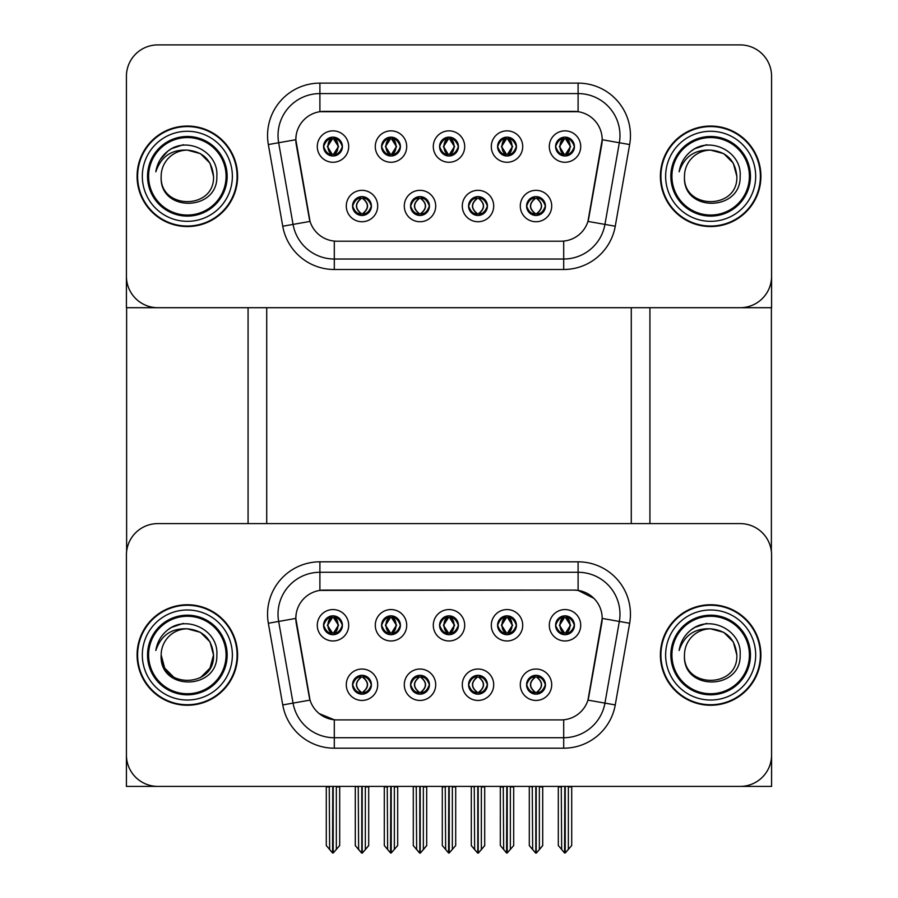 <?xml version="1.0" encoding="UTF-8"?>
<svg xmlns="http://www.w3.org/2000/svg" width="898" height="898" viewBox="0 0 898 898"><rect width="100%" height="100%" fill="white"/><g stroke="black" fill="none" stroke-linecap="round" stroke-linejoin="round"><path stroke-width="1.35" d="M439.582 625.266A9.418 9.418 0 0 0 449 634.695A9.418 9.418 0 0 0 458.418 625.266A9.418 9.418 0 0 0 449 615.848A9.418 9.418 0 0 0 439.582 625.266L439.661 625.266C441.614 630.531 444.061 633.068 447.002 632.877L446.362 634.314M433.296 625.266A15.704 15.704 0 0 0 449 640.97A15.704 15.704 0 0 0 464.704 625.266A15.704 15.704 0 0 0 449 609.562A15.704 15.704 0 0 0 433.296 625.266M468.576 684.736A9.418 9.418 0 0 0 478.005 694.165A9.418 9.418 0 0 0 487.423 684.736A9.418 9.418 0 0 0 478.005 675.318A9.418 9.418 0 0 0 468.576 684.736L468.666 684.736C470.451 689.81 472.898 692.347 476.007 692.347L477.13 692.347C470.889 687.273 470.889 682.199 477.13 677.126L476.007 677.126C472.954 677.058 470.507 679.595 468.666 684.736M462.302 684.736A15.704 15.704 0 0 0 478.005 700.44A15.704 15.704 0 0 0 493.709 684.736A15.704 15.704 0 0 0 478.005 669.032A15.704 15.704 0 0 0 462.302 684.736M497.582 625.266A9.418 9.418 0 0 0 507.011 634.695A9.418 9.418 0 0 0 516.429 625.266A9.418 9.418 0 0 0 507.011 615.848A9.418 9.418 0 0 0 497.582 625.266L497.672 625.266C499.625 630.531 502.072 633.068 505.013 632.877L504.373 634.314M491.296 625.266A15.704 15.704 0 0 0 507.011 640.97A15.704 15.704 0 0 0 522.715 625.266A15.704 15.704 0 0 0 507.011 609.562A15.704 15.704 0 0 0 491.296 625.266M555.593 625.266A9.418 9.418 0 0 0 565.01 634.695A9.418 9.418 0 0 0 574.439 625.266A9.418 9.418 0 0 0 565.01 615.848A9.418 9.418 0 0 0 555.593 625.266L555.671 625.266C557.624 630.531 560.071 633.068 563.012 632.877L562.373 634.314M549.307 625.266A15.704 15.704 0 0 0 565.01 640.97A15.704 15.704 0 0 0 580.714 625.266A15.704 15.704 0 0 0 565.01 609.562A15.704 15.704 0 0 0 549.307 625.266M381.571 625.266A9.418 9.418 0 0 0 390.989 634.695A9.418 9.418 0 0 0 400.418 625.266A9.418 9.418 0 0 0 390.989 615.848A9.418 9.418 0 0 0 381.571 625.266L381.661 625.266C383.614 630.531 386.061 633.068 389.002 632.877L388.363 634.314M375.285 625.266A15.704 15.704 0 0 0 390.989 640.97A15.704 15.704 0 0 0 406.704 625.266A15.704 15.704 0 0 0 390.989 609.562A15.704 15.704 0 0 0 375.285 625.266M323.561 625.266A9.418 9.418 0 0 0 332.99 634.695A9.418 9.418 0 0 0 342.407 625.266A9.418 9.418 0 0 0 332.99 615.848A9.418 9.418 0 0 0 323.561 625.266L323.65 625.266C325.604 630.531 328.051 633.068 330.992 632.877L330.352 634.314M317.286 625.266A15.704 15.704 0 0 0 332.99 640.97A15.704 15.704 0 0 0 348.693 625.266A15.704 15.704 0 0 0 332.99 609.562A15.704 15.704 0 0 0 317.286 625.266M352.566 684.736A9.418 9.418 0 0 0 361.995 694.165A9.418 9.418 0 0 0 371.413 684.736A9.418 9.418 0 0 0 361.995 675.318A9.418 9.418 0 0 0 352.566 684.736L352.656 684.736C354.441 689.81 356.888 692.347 359.997 692.347L361.119 692.347C354.878 687.273 354.878 682.199 361.119 677.126L359.997 677.126C356.944 677.058 354.497 679.595 352.656 684.736M346.291 684.736A15.704 15.704 0 0 0 361.995 700.44A15.704 15.704 0 0 0 377.699 684.736A15.704 15.704 0 0 0 361.995 669.032A15.704 15.704 0 0 0 346.291 684.736M410.577 684.736A9.418 9.418 0 0 0 419.995 694.165A9.418 9.418 0 0 0 429.424 684.736A9.418 9.418 0 0 0 419.995 675.318A9.418 9.418 0 0 0 410.577 684.736L410.655 684.736C412.451 689.81 414.898 692.347 418.008 692.347L419.119 692.347C412.889 687.273 412.889 682.199 419.119 677.126L418.008 677.126C414.955 677.058 412.508 679.595 410.655 684.736M404.291 684.736A15.704 15.704 0 0 0 419.995 700.44A15.704 15.704 0 0 0 435.698 684.736A15.704 15.704 0 0 0 419.995 669.032A15.704 15.704 0 0 0 404.291 684.736M526.587 684.736A9.418 9.418 0 0 0 536.005 694.165A9.418 9.418 0 0 0 545.434 684.736A9.418 9.418 0 0 0 536.005 675.318A9.418 9.418 0 0 0 526.587 684.736L526.677 684.736C528.462 689.81 530.909 692.347 534.018 692.347L535.129 692.347C528.9 687.273 528.9 682.199 535.129 677.126L534.018 677.126C530.965 677.058 528.518 679.595 526.677 684.736M520.301 684.736A15.704 15.704 0 0 0 536.005 700.44A15.704 15.704 0 0 0 551.709 684.736A15.704 15.704 0 0 0 536.005 669.032A15.704 15.704 0 0 0 520.301 684.736M295.824 618.352A28.265 28.265 0 0 0 296.25 623.268L309.17 696.556A28.265 28.265 0 0 0 337.008 719.915L560.992 719.915A28.265 28.265 0 0 0 588.83 696.556L601.75 623.268A28.265 28.265 0 0 0 573.912 590.087L324.088 590.087A28.265 28.265 0 0 0 295.824 618.352L296.127 614.165M126.416 555.009L126.416 786.401L771.584 786.401L771.584 555.009A31.408 31.408 0 0 0 740.177 523.601L157.823 523.601A31.408 31.408 0 0 0 126.416 555.009L126.416 754.994A31.408 31.408 0 0 0 157.823 786.401L740.177 786.401A31.408 31.408 0 0 0 771.584 754.994L771.584 555.009M631.283 307.7L631.283 523.601M266.717 307.7L266.717 523.601M439.582 146.565A9.418 9.418 0 0 0 449 155.994A9.418 9.418 0 0 0 458.418 146.565A9.418 9.418 0 0 0 449 137.147A9.418 9.418 0 0 0 439.582 146.565L439.661 146.565C441.524 141.435 443.971 138.898 447.002 138.954L446.362 137.517M433.296 146.565A15.704 15.704 0 0 0 449 162.269A15.704 15.704 0 0 0 464.704 146.565A15.704 15.704 0 0 0 449 130.861A15.704 15.704 0 0 0 433.296 146.565M468.576 206.035A9.418 9.418 0 0 0 478.005 215.464A9.418 9.418 0 0 0 487.423 206.035A9.418 9.418 0 0 0 478.005 196.617A9.418 9.418 0 0 0 468.576 206.035L468.666 206.035C470.451 211.109 472.898 213.645 476.007 213.657L477.13 213.657C470.889 208.572 470.889 203.498 477.13 198.424L476.007 198.424C472.954 198.357 470.507 200.894 468.666 206.035M462.302 206.035A15.704 15.704 0 0 0 478.005 221.739A15.704 15.704 0 0 0 493.709 206.035A15.704 15.704 0 0 0 478.005 190.331A15.704 15.704 0 0 0 462.302 206.035M497.582 146.565A9.418 9.418 0 0 0 507.011 155.994A9.418 9.418 0 0 0 516.429 146.565A9.418 9.418 0 0 0 507.011 137.147A9.418 9.418 0 0 0 497.582 146.565L497.672 146.565C499.535 141.435 501.982 138.898 505.013 138.954L504.373 137.517M491.296 146.565A15.704 15.704 0 0 0 507.011 162.269A15.704 15.704 0 0 0 522.715 146.565A15.704 15.704 0 0 0 507.011 130.861A15.704 15.704 0 0 0 491.296 146.565M555.593 146.565A9.418 9.418 0 0 0 565.01 155.994A9.418 9.418 0 0 0 574.439 146.565A9.418 9.418 0 0 0 565.01 137.147A9.418 9.418 0 0 0 555.593 146.565L555.671 146.565C557.535 141.435 559.982 138.898 563.012 138.954L562.373 137.517M549.307 146.565A15.704 15.704 0 0 0 565.01 162.269A15.704 15.704 0 0 0 580.714 146.565A15.704 15.704 0 0 0 565.01 130.861A15.704 15.704 0 0 0 549.307 146.565M381.571 146.565A9.418 9.418 0 0 0 390.989 155.994A9.418 9.418 0 0 0 400.418 146.565A9.418 9.418 0 0 0 390.989 137.147A9.418 9.418 0 0 0 381.571 146.565L381.661 146.565C383.525 141.435 385.972 138.898 389.002 138.954L388.363 137.517M375.285 146.565A15.704 15.704 0 0 0 390.989 162.269A15.704 15.704 0 0 0 406.704 146.565A15.704 15.704 0 0 0 390.989 130.861A15.704 15.704 0 0 0 375.285 146.565M323.561 146.565A9.418 9.418 0 0 0 332.99 155.994A9.418 9.418 0 0 0 342.407 146.565A9.418 9.418 0 0 0 332.99 137.147A9.418 9.418 0 0 0 323.561 146.565L323.65 146.565C325.514 141.435 327.961 138.898 330.992 138.954L330.352 137.517M317.286 146.565A15.704 15.704 0 0 0 332.99 162.269A15.704 15.704 0 0 0 348.693 146.565A15.704 15.704 0 0 0 332.99 130.861A15.704 15.704 0 0 0 317.286 146.565M352.566 206.035A9.418 9.418 0 0 0 361.995 215.464A9.418 9.418 0 0 0 371.413 206.035A9.418 9.418 0 0 0 361.995 196.617A9.418 9.418 0 0 0 352.566 206.035L352.656 206.035C354.441 211.109 356.888 213.645 359.997 213.657L361.119 213.657C354.878 208.572 354.878 203.498 361.119 198.424L359.997 198.424C356.944 198.357 354.497 200.894 352.656 206.035M346.291 206.035A15.704 15.704 0 0 0 361.995 221.739A15.704 15.704 0 0 0 377.699 206.035A15.704 15.704 0 0 0 361.995 190.331A15.704 15.704 0 0 0 346.291 206.035M410.577 206.035A9.418 9.418 0 0 0 419.995 215.464A9.418 9.418 0 0 0 429.424 206.035A9.418 9.418 0 0 0 419.995 196.617A9.418 9.418 0 0 0 410.577 206.035L410.655 206.035C412.451 211.109 414.898 213.645 418.008 213.657L419.119 213.657C412.889 208.572 412.889 203.498 419.119 198.424L418.008 198.424C414.955 198.357 412.508 200.894 410.655 206.035M404.291 206.035A15.704 15.704 0 0 0 419.995 221.739A15.704 15.704 0 0 0 435.698 206.035A15.704 15.704 0 0 0 419.995 190.331A15.704 15.704 0 0 0 404.291 206.035M526.587 206.035A9.418 9.418 0 0 0 536.005 215.464A9.418 9.418 0 0 0 545.434 206.035A9.418 9.418 0 0 0 536.005 196.617A9.418 9.418 0 0 0 526.587 206.035L526.677 206.035C528.462 211.109 530.909 213.645 534.018 213.657L535.129 213.657C528.9 208.572 528.9 203.498 535.129 198.424L534.018 198.424C530.965 198.357 528.518 200.894 526.677 206.035M520.301 206.035A15.704 15.704 0 0 0 536.005 221.739A15.704 15.704 0 0 0 551.709 206.035A15.704 15.704 0 0 0 536.005 190.331A15.704 15.704 0 0 0 520.301 206.035M295.824 139.661A28.265 28.265 0 0 0 296.25 144.567L309.17 217.855A28.265 28.265 0 0 0 337.008 241.214L560.992 241.214A28.265 28.265 0 0 0 588.83 217.855L601.75 144.567A28.265 28.265 0 0 0 573.912 111.386L324.088 111.386A28.265 28.265 0 0 0 295.824 139.661L296.127 135.463M126.416 76.308L126.416 307.7L771.584 307.7L771.584 76.308A31.408 31.408 0 0 0 740.177 44.9L157.823 44.9A31.408 31.408 0 0 0 126.416 76.308L126.416 276.292A31.408 31.408 0 0 0 157.823 307.7L740.177 307.7A31.408 31.408 0 0 0 771.584 276.292L771.584 76.308M137.091 655.001A50.254 50.254 0 0 0 187.345 705.256A50.254 50.254 0 0 0 237.611 655.001A50.254 50.254 0 0 0 187.345 604.747A50.254 50.254 0 0 0 137.091 655.001M660.389 655.001A50.254 50.254 0 0 0 710.655 705.256A50.254 50.254 0 0 0 760.909 655.001A50.254 50.254 0 0 0 710.655 604.747A50.254 50.254 0 0 0 660.389 655.001M319.901 561.822L578.099 561.822A52.353 52.353 0 0 1 629.655 623.257L615.253 704.93A52.353 52.353 0 0 1 563.697 748.191L334.303 748.191A52.353 52.353 0 0 1 282.747 704.93L268.345 623.257A52.353 52.353 0 0 1 319.901 561.822L319.901 572.284L578.099 572.284A41.88 41.88 0 0 1 619.339 621.438L604.938 703.112A41.88 41.88 0 0 1 563.697 737.718L334.303 737.718A41.88 41.88 0 0 1 293.062 703.112L278.661 621.438A41.88 41.88 0 0 1 319.901 572.284L319.901 590.401L573.912 590.087L578.099 590.401L593.892 598.36M560.992 719.915L337.008 719.915M334.303 748.191L334.303 719.792L319.217 713.607M629.655 623.257L602.176 618.419L587.954 700.114L615.253 704.93M282.747 704.93L310.046 700.114L295.824 618.419L278.661 621.438A41.88 41.88 0 0 1 278.021 614.165M588.83 696.556L588.65 697.443M309.35 697.443L309.17 696.556M740.177 523.601L157.823 523.601M137.091 176.3A50.254 50.254 0 0 0 187.345 226.554A50.254 50.254 0 0 0 237.611 176.3A50.254 50.254 0 0 0 187.345 126.046A50.254 50.254 0 0 0 137.091 176.3M660.389 176.3A50.254 50.254 0 0 0 710.655 226.554A50.254 50.254 0 0 0 760.909 176.3A50.254 50.254 0 0 0 710.655 126.046A50.254 50.254 0 0 0 660.389 176.3M319.901 83.121L319.901 111.7L578.099 111.7L578.099 93.583A41.88 41.88 0 0 1 619.339 142.737L604.938 224.41A41.88 41.88 0 0 1 563.697 259.017L334.303 259.017A41.88 41.88 0 0 1 293.062 224.41L278.661 142.737A41.88 41.88 0 0 1 319.901 93.583L578.099 93.583L578.099 83.121A52.353 52.353 0 0 1 629.655 144.556L615.253 226.229A52.353 52.353 0 0 1 563.697 269.49L334.303 269.49A52.353 52.353 0 0 1 282.747 226.229L268.345 144.556A52.353 52.353 0 0 1 319.901 83.121L578.099 83.121M560.992 241.214L337.008 241.214M629.655 144.556L602.176 139.718L587.954 221.413L615.253 226.229M282.747 226.229L310.046 221.413L295.824 139.718L278.661 142.737A41.88 41.88 0 0 1 278.021 135.463M588.83 217.855L588.65 218.753M309.35 218.753L309.17 217.855M740.177 44.9L157.823 44.9M537.633 694.019L536.881 692.347L538.003 692.347C541.056 692.414 543.503 689.877 545.344 684.725C543.548 679.651 541.101 677.126 538.003 677.126L538.643 675.689M537.633 675.453L536.881 677.126L538.003 677.126M535.444 692.347L534.658 694.064L535.455 692.347C528.821 687.273 528.821 682.199 535.455 677.126L534.658 675.408L535.455 677.126C529.045 682.199 529.045 687.273 535.444 692.347M535.129 677.126L534.389 675.453M536.881 677.126L537.363 675.408L536.881 677.126C543.122 682.199 543.122 687.273 536.881 692.347L537.363 694.064L536.566 692.347C542.976 687.273 542.976 682.199 536.577 677.126C543.189 682.199 543.189 687.273 536.566 692.347L536.881 692.347M532.267 786.401L532.66 849.508L535.578 852.999L536.443 852.999L542.706 845.523L542.706 786.929L539.361 786.929L539.361 849.62L542.706 845.624L542.706 787.03M536.218 786.401L536.218 853.1L539.361 849.62M532.66 786.929L529.304 786.401L529.304 845.624L535.803 853.1L535.803 786.401M529.304 845.523L532.66 849.62M561.272 786.401L561.665 849.508L564.584 852.999L564.797 786.401M565.224 786.401L565.224 852.999L571.712 845.523L571.712 786.929L568.367 786.929L568.748 786.401M561.665 786.929L558.309 786.929L558.309 845.523L561.665 849.508M568.367 849.508L568.367 786.929M563.383 634.549L564.135 632.877L563.012 632.877M563.383 615.983L564.135 617.656L563.012 617.656C559.982 617.6 557.535 620.136 555.671 625.266M574.439 625.266L574.35 625.266C572.531 620.204 570.084 617.667 567.008 617.656L565.886 617.656L570.645 625.266L565.886 632.877L567.008 632.877L567.648 634.314M574.35 625.266C572.464 630.441 570.017 632.978 567.008 632.877M564.135 632.877L559.566 625.266L564.438 617.656C558.601 617.858 558.41 631.9 564.449 632.877L559.375 625.266L564.135 617.656M565.583 617.656L565.583 617.656C571.42 617.858 571.611 631.9 565.572 632.877L566.357 634.594L565.583 632.877L570.455 625.266L565.583 617.656L566.369 615.938L565.572 617.656M479.622 694.019L478.881 692.347L479.992 692.347C483.045 692.414 485.504 689.877 487.345 684.725C485.537 679.651 483.09 677.126 479.992 677.126L480.632 675.689M479.622 675.453L478.881 677.126L479.992 677.126M477.433 692.347L476.647 694.064L477.444 692.347C470.821 687.273 470.821 682.199 477.444 677.126L476.647 675.408L477.444 677.126C471.035 682.199 471.035 687.273 477.433 692.347M477.13 677.126L476.378 675.453M478.881 677.126L479.352 675.408L478.881 677.126C485.111 682.199 485.111 687.273 478.881 692.347L479.352 694.064L478.555 692.347C484.965 687.273 484.965 682.199 478.567 677.126C485.189 682.199 485.189 687.273 478.555 692.347L478.881 692.347M474.267 786.401L474.649 849.508L477.579 852.999L478.432 852.999L484.707 845.523L484.707 786.929L481.35 786.929L481.35 849.62L484.707 845.624L484.707 787.03M478.207 786.401L478.207 853.1L481.35 849.62M474.649 786.929L471.304 786.401L471.304 845.624L477.792 853.1L477.792 786.401M471.304 845.523L474.649 849.62M421.622 694.019L420.87 692.347L421.993 692.347C425.046 692.414 427.493 689.877 429.334 684.725C427.538 679.651 425.091 677.126 421.993 677.126L422.632 675.689M421.622 675.453L420.87 677.126L421.993 677.126M419.433 692.347L418.648 694.064L419.445 692.347C412.811 687.273 412.811 682.199 419.445 677.126L418.648 675.408L419.445 677.126C413.035 682.199 413.035 687.273 419.433 692.347M419.119 677.126L418.378 675.453M420.87 677.126L421.353 675.408L420.87 677.126C427.111 682.199 427.111 687.273 420.87 692.347L421.353 694.064L420.556 692.347C426.965 687.273 426.965 682.199 420.567 677.126C427.179 682.199 427.179 687.273 420.556 692.347L420.87 692.347M416.257 786.401L416.65 849.508L419.568 852.999L420.421 852.999L426.696 845.523L426.696 786.929L423.351 786.929L423.351 849.62L426.696 845.624L426.696 787.03M420.208 786.401L420.208 853.1L423.351 849.62M416.65 786.929L413.293 786.401L413.293 845.624L419.793 853.1L419.793 786.401M413.293 845.523L416.65 849.62M363.611 694.019L362.871 692.347L363.982 692.347C367.035 692.414 369.493 689.877 371.323 684.725C369.527 679.651 367.08 677.126 363.982 677.126L364.622 675.689M363.611 675.453L362.871 677.126L363.982 677.126M361.423 692.347L360.637 694.064L361.434 692.347C354.811 687.273 354.811 682.199 361.434 677.126L360.637 675.408L361.434 677.126C355.024 682.199 355.024 687.273 361.423 692.347M361.119 677.126L360.367 675.453M362.871 677.126L363.342 675.408L362.871 677.126C369.1 682.199 369.1 687.273 362.871 692.347L363.342 694.064L362.545 692.347C368.955 687.273 368.955 682.199 362.556 677.126C369.179 682.199 369.179 687.273 362.545 692.347L362.871 692.347M358.257 786.401L358.639 849.508L361.557 852.999L362.422 852.999L368.696 845.523L368.696 786.929L365.34 786.929L365.34 849.62L368.696 845.624L368.696 787.03M362.197 786.401L362.197 853.1L365.34 849.62M358.639 786.929L355.294 786.401L355.294 845.624L361.782 853.1L361.782 786.401M355.294 845.523L358.639 849.62M503.273 786.401L503.655 849.508L506.573 852.999L506.798 786.401M507.213 786.401L507.213 852.999L513.701 845.523L513.701 786.929L510.356 786.929L510.749 786.401M503.655 786.929L500.309 786.929L500.309 845.523L503.655 849.508M510.356 849.508L510.356 786.929M505.383 634.549L506.124 632.877L505.013 632.877M505.383 615.983L506.124 617.656L505.013 617.656C501.982 617.6 499.535 620.136 497.672 625.266M516.429 625.266L516.339 625.266C514.52 620.204 512.073 617.667 508.998 617.656L507.886 617.656L512.635 625.266L507.886 632.877L508.998 632.877L509.637 634.314M516.339 625.266C514.453 630.441 512.006 632.978 508.998 632.877M506.124 617.656L501.376 625.266L506.438 632.877L501.555 625.266L506.438 617.656L505.653 615.938M506.124 632.877L505.653 634.594M508.358 634.594L507.572 632.877L512.455 625.266L507.572 617.656L508.358 615.938M445.262 786.401L445.655 849.508L448.573 852.999L448.787 786.401M449.213 786.401L449.213 852.999L455.701 845.523L455.701 786.929L452.345 786.929L452.738 786.401M445.655 786.929L442.299 786.929L442.299 845.523L445.655 849.508M452.345 849.508L452.345 786.929M447.372 634.549L448.124 632.877L447.002 632.877M447.372 615.983L448.124 617.656L447.002 617.656C443.971 617.6 441.524 620.136 439.661 625.266M458.418 625.266L458.339 625.266C456.521 620.204 454.074 617.667 450.998 617.656L449.876 617.656L454.635 625.266L449.876 632.877L450.998 632.877L451.638 634.314M458.339 625.266C456.453 630.441 454.006 632.978 450.998 632.877M448.124 632.877L443.556 625.266L448.428 617.656C442.591 617.858 442.4 631.9 448.439 632.877L443.365 625.266L448.124 617.656M449.572 617.656L449.572 617.656C455.409 617.858 455.6 631.9 449.561 632.877L450.347 634.594L449.572 632.877L454.444 625.266L449.572 617.656L450.358 615.938L449.561 617.656M387.251 786.401L387.644 849.508L390.563 852.999L390.787 786.401M391.202 786.401L391.202 852.999L397.691 845.523L397.691 786.929L394.345 786.929L394.727 786.401M387.644 786.929L384.299 786.929L384.299 845.523L387.644 849.508M394.345 849.508L394.345 786.929M389.373 634.549L390.114 632.877L389.002 632.877M389.373 615.983L390.114 617.656L389.002 617.656C385.972 617.6 383.525 620.136 381.661 625.266M400.418 625.266L400.328 625.266C398.51 620.204 396.063 617.667 392.987 617.656L391.876 617.656L396.624 625.266L391.876 632.877L392.987 632.877L393.627 634.314M400.328 625.266C398.443 630.441 395.996 632.978 392.987 632.877M390.114 617.656L385.365 625.266L390.428 632.877L385.545 625.266L390.428 617.656L389.642 615.938M390.114 632.877L389.642 634.594M392.347 634.594L391.562 632.877L396.445 625.266L391.562 617.656L392.347 615.938M329.252 786.401L329.633 849.508L332.563 852.999L332.776 786.401M333.203 786.401L333.203 852.999L339.691 845.523L339.691 786.929L336.335 786.929L336.728 786.401M329.633 786.929L326.288 786.929L326.288 845.523L329.633 849.508M336.335 849.508L336.335 786.929M331.362 634.549L332.114 632.877L330.992 632.877M331.362 615.983L332.114 617.656L330.992 617.656C327.961 617.6 325.514 620.136 323.65 625.266M342.407 625.266L342.329 625.266C340.51 620.204 338.063 617.667 334.988 617.656L333.865 617.656L338.625 625.266L333.865 632.877L334.988 632.877L335.627 634.314M342.329 625.266C340.443 630.441 337.996 632.978 334.988 632.877M332.114 632.877L327.546 625.266L332.417 617.656C326.58 617.858 326.389 631.9 332.428 632.877L327.355 625.266L332.114 617.656M333.562 617.656L333.562 617.656C339.399 617.858 339.59 631.9 333.551 632.877L334.337 634.594L333.562 632.877L338.434 625.266L333.562 617.656L334.348 615.938L333.551 617.656M537.633 215.318L536.881 213.657L538.003 213.657C541.056 213.713 543.503 211.176 545.344 206.024C543.548 200.961 541.101 198.424 538.003 198.424L538.643 196.988M537.633 196.752L536.881 198.424L538.003 198.424M536.881 213.657L537.363 215.363L536.566 213.657C542.976 208.572 542.976 203.498 536.577 198.424L537.363 196.707L536.577 198.424C543.189 203.498 543.189 208.572 536.566 213.657L536.881 213.657C543.122 208.572 543.122 203.498 536.881 198.424M535.444 213.657L534.658 215.363L535.455 213.657C528.821 208.572 528.821 203.498 535.455 198.424C529.045 203.498 529.045 208.572 535.444 213.657M535.129 198.424L534.389 196.752M574.439 146.565L574.35 146.565C572.531 141.502 570.084 138.965 567.008 138.954L565.886 138.954L570.645 146.565L565.886 154.175L567.008 154.175L567.648 155.612M563.383 137.282L564.135 138.954L563.012 138.954M565.583 138.954L565.583 138.954C571.42 139.156 571.611 153.199 565.572 154.175L566.357 155.893L565.583 154.175L570.455 146.565L565.583 138.954L566.369 137.237L565.572 138.954M574.35 146.565C572.464 151.74 570.017 154.276 567.008 154.175M564.135 138.954L559.375 146.565L564.135 154.175L563.012 154.175C560.071 154.366 557.624 151.829 555.671 146.565M564.135 154.175L559.566 146.565L564.438 138.954C558.601 139.156 558.41 153.199 564.449 154.175L563.383 155.848M126.618 307.7L126.618 551.394M248.073 307.7L248.073 523.601M649.928 307.7L649.928 523.601M771.382 307.7L771.382 551.394M479.622 215.318L478.881 213.657L479.992 213.657C483.045 213.713 485.504 211.176 487.345 206.024C485.537 200.961 483.09 198.424 479.992 198.424L480.632 196.988M479.622 196.752L478.881 198.424L479.992 198.424M478.881 213.657L479.352 215.363L478.555 213.657C484.965 208.572 484.965 203.498 478.567 198.424L479.352 196.707L478.567 198.424C485.189 203.498 485.189 208.572 478.555 213.657L478.881 213.657C485.111 208.572 485.111 203.498 478.881 198.424M477.433 213.657L476.647 215.363L477.444 213.657C470.821 208.572 470.821 203.498 477.444 198.424C471.035 203.498 471.035 208.572 477.433 213.657M477.13 198.424L476.378 196.752M421.622 215.318L420.87 213.657L421.993 213.657C425.046 213.713 427.493 211.176 429.334 206.024C427.538 200.961 425.091 198.424 421.993 198.424L422.632 196.988M421.622 196.752L420.87 198.424L421.993 198.424M420.87 213.657L421.353 215.363L420.556 213.657C426.965 208.572 426.965 203.498 420.567 198.424L421.353 196.707L420.567 198.424C427.179 203.498 427.179 208.572 420.556 213.657L420.87 213.657C427.111 208.572 427.111 203.498 420.87 198.424M419.433 213.657L418.648 215.363L419.445 213.657C412.811 208.572 412.811 203.498 419.445 198.424C413.035 203.498 413.035 208.572 419.433 213.657M419.119 198.424L418.378 196.752M363.611 215.318L362.871 213.657L363.982 213.657C367.035 213.713 369.493 211.176 371.323 206.024C369.527 200.961 367.08 198.424 363.982 198.424L364.622 196.988M363.611 196.752L362.871 198.424L363.982 198.424M362.871 213.657L363.342 215.363L362.545 213.657C368.955 208.572 368.955 203.498 362.556 198.424L363.342 196.707L362.556 198.424C369.179 203.498 369.179 208.572 362.545 213.657L362.871 213.657C369.1 208.572 369.1 203.498 362.871 198.424M361.423 213.657L360.637 215.363L361.434 213.657C354.811 208.572 354.811 203.498 361.434 198.424C355.024 203.498 355.024 208.572 361.423 213.657M361.119 198.424L360.367 196.752M516.429 146.565L516.339 146.565C514.52 141.502 512.073 138.965 508.998 138.954L507.886 138.954L512.635 146.565L507.886 154.175L508.998 154.175L509.637 155.612M505.383 137.282L506.124 138.954L505.013 138.954M508.358 155.893L507.572 154.175L512.455 146.565L507.572 138.954L508.358 137.237M516.339 146.565C514.453 151.74 512.006 154.276 508.998 154.175M506.124 138.954L501.376 146.565L506.124 154.175L505.013 154.175C502.072 154.366 499.625 151.829 497.672 146.565M505.383 155.848L506.438 154.175L501.555 146.565L506.438 138.954L505.653 137.237M506.124 154.175L505.653 155.893M458.418 146.565L458.339 146.565C456.521 141.502 454.074 138.965 450.998 138.954L449.876 138.954L454.635 146.565L449.876 154.175L450.998 154.175L451.638 155.612M447.372 137.282L448.124 138.954L447.002 138.954M449.572 138.954L449.572 138.954C455.409 139.156 455.6 153.199 449.561 154.175L450.347 155.893L449.572 154.175L454.444 146.565L449.572 138.954L450.358 137.237L449.561 138.954M458.339 146.565C456.453 151.74 454.006 154.276 450.998 154.175M448.124 138.954L443.365 146.565L448.124 154.175L447.002 154.175C444.061 154.366 441.614 151.829 439.661 146.565M448.124 154.175L443.556 146.565L448.428 138.954C442.591 139.156 442.4 153.199 448.439 154.175L447.372 155.848M400.418 146.565L400.328 146.565C398.51 141.502 396.063 138.965 392.987 138.954L391.876 138.954L396.624 146.565L391.876 154.175L392.987 154.175L393.627 155.612M389.373 137.282L390.114 138.954L389.002 138.954M392.347 155.893L391.562 154.175L396.445 146.565L391.562 138.954L392.347 137.237M400.328 146.565C398.443 151.74 395.996 154.276 392.987 154.175M390.114 138.954L385.365 146.565L390.114 154.175L389.002 154.175C386.061 154.366 383.614 151.829 381.661 146.565M389.373 155.848L390.428 154.175L385.545 146.565L390.428 138.954L389.642 137.237M390.114 154.175L389.642 155.893M342.407 146.565L342.329 146.565C340.51 141.502 338.063 138.965 334.988 138.954L333.865 138.954L338.625 146.565L333.865 154.175L334.988 154.175L335.627 155.612M331.362 137.282L332.114 138.954L330.992 138.954M333.562 138.954L333.562 138.954C339.399 139.156 339.59 153.199 333.551 154.175L334.337 155.893L333.562 154.175L338.434 146.565L333.562 138.954L334.348 137.237L333.551 138.954M342.329 146.565C340.443 151.74 337.996 154.276 334.988 154.175M332.114 138.954L327.355 146.565L332.114 154.175L330.992 154.175C328.051 154.366 325.604 151.829 323.65 146.565M332.114 154.175L327.546 146.565L332.417 138.954C326.58 139.156 326.389 153.199 332.428 154.175L331.362 155.848M226.083 655.001A38.737 38.737 0 0 1 187.345 693.739A38.737 38.737 0 0 1 148.608 655.001A38.737 38.737 0 0 1 187.345 616.264A38.737 38.737 0 0 1 226.083 655.001M137.619 655.001A49.738 49.738 0 0 1 187.345 605.263A49.738 49.738 0 0 1 237.083 655.001A49.738 49.738 0 0 1 187.345 704.739A49.738 49.738 0 0 1 137.619 655.001M187.345 628.825C203.24 630.374 211.973 639.107 213.522 655.001C215.127 688.766 159.575 688.766 161.169 655.001L164.682 668.09L174.257 677.676L164.682 668.09L161.169 655.001A26.177 26.177 0 0 1 187.345 628.825L200.434 632.338L210.02 641.913L213.522 655.001L210.02 641.913L200.434 632.338L187.345 628.825L200.434 632.338L210.02 641.913L213.522 655.001L210.02 641.913L200.434 632.338L187.345 628.825C171.507 628.072 161 635.301 155.825 650.5C157.161 642.048 161.157 635.167 167.825 629.846C186.705 614.412 218.786 630.362 216.845 655.001C218.057 690.528 158.856 691.348 161.169 655.001C159.575 688.766 215.127 688.766 213.522 655.001L210.02 668.09L200.434 677.676L210.02 668.09L213.522 655.001L210.02 668.09L200.434 677.676M213.522 655.001C215.127 688.766 159.575 688.766 161.169 655.001M167.791 629.88L171.428 627.421L183.293 623.414M226.083 176.3A38.737 38.737 0 0 1 187.345 215.037A38.737 38.737 0 0 1 148.608 176.3A38.737 38.737 0 0 1 187.345 137.562A38.737 38.737 0 0 1 226.083 176.3M137.619 176.3A49.738 49.738 0 0 1 187.345 126.573A49.738 49.738 0 0 1 237.083 176.3A49.738 49.738 0 0 1 187.345 226.038A49.738 49.738 0 0 1 137.619 176.3M187.345 150.123C171.507 149.371 161 156.6 155.825 171.799C157.161 163.346 161.157 156.465 167.825 151.156C186.705 135.71 218.786 151.661 216.845 176.3C218.057 211.827 158.856 212.646 161.169 176.3C159.575 210.065 215.127 210.065 213.522 176.3C215.127 210.065 159.575 210.065 161.169 176.3C159.575 210.065 215.127 210.065 213.522 176.3C215.127 210.065 159.575 210.065 161.169 176.3A26.177 26.177 0 0 1 187.345 150.123L200.434 153.637L210.02 163.212L213.522 176.3L210.02 163.212L200.434 153.637L187.345 150.123L200.434 153.637L210.02 163.212L213.522 176.3L210.02 163.212L200.434 153.637L187.345 150.123C203.24 151.672 211.973 160.405 213.522 176.3M167.791 151.178L171.428 148.72L183.293 144.724M160.226 159.608L167.825 151.156M749.392 655.001A38.737 38.737 0 0 1 710.655 693.739A38.737 38.737 0 0 1 671.917 655.001A38.737 38.737 0 0 1 710.655 616.264A38.737 38.737 0 0 1 749.392 655.001M660.917 655.001A49.738 49.738 0 0 1 710.655 605.263A49.738 49.738 0 0 1 760.381 655.001A49.738 49.738 0 0 1 710.655 704.739A49.738 49.738 0 0 1 660.917 655.001M710.655 628.825C694.805 628.072 684.298 635.301 679.124 650.5C680.46 642.048 684.456 635.167 691.123 629.846C710.015 614.412 742.085 630.362 740.143 655.001C741.355 690.528 682.154 691.348 684.478 655.001C682.873 688.766 738.425 688.766 736.831 655.001C738.425 688.766 682.873 688.766 684.478 655.001C682.873 688.766 738.425 688.766 736.831 655.001C738.425 688.766 682.873 688.766 684.478 655.001A26.177 26.177 0 0 1 710.655 628.825L723.743 632.338L733.318 641.913L736.831 655.001L733.318 641.913L723.743 632.338L710.655 628.825L723.743 632.338L733.318 641.913L736.831 655.001L733.318 641.913L723.743 632.338L710.655 628.825C726.549 630.374 735.271 639.107 736.831 655.001M691.09 629.88L694.726 627.421L706.591 623.414M749.392 176.3A38.737 38.737 0 0 1 710.655 215.037A38.737 38.737 0 0 1 671.917 176.3A38.737 38.737 0 0 1 710.655 137.562A38.737 38.737 0 0 1 749.392 176.3M660.917 176.3A49.738 49.738 0 0 1 710.655 126.573A49.738 49.738 0 0 1 760.381 176.3A49.738 49.738 0 0 1 710.655 226.038A49.738 49.738 0 0 1 660.917 176.3M710.655 150.123C694.805 149.371 684.298 156.6 679.124 171.799C680.46 163.346 684.456 156.465 691.123 151.156C710.015 135.71 742.085 151.661 740.143 176.3C741.355 211.827 682.154 212.646 684.478 176.3C682.873 210.065 738.425 210.065 736.831 176.3C738.425 210.065 682.873 210.065 684.478 176.3C682.873 210.065 738.425 210.065 736.831 176.3C738.425 210.065 682.873 210.065 684.478 176.3A26.177 26.177 0 0 1 710.655 150.123L723.743 153.637L733.318 163.212L736.831 176.3L733.318 163.212L723.743 153.637L710.655 150.123L723.743 153.637L733.318 163.212L736.831 176.3L733.318 163.212L723.743 153.637L710.655 150.123C726.549 151.672 735.271 160.405 736.831 176.3M691.09 151.178L694.726 148.72L706.591 144.724M578.099 561.822L578.099 590.401M563.697 719.792L563.697 748.191M268.345 623.257L278.661 621.438M563.697 241.091L563.697 269.49M334.303 269.49L334.303 241.091M268.345 144.556L278.661 142.737M534.018 692.347L533.378 693.784M534.389 694.019L535.129 692.347M534.018 677.126L533.378 675.689M538.003 692.347L538.643 693.784M563.012 617.656L562.373 616.219M567.008 617.656L567.648 616.219M566.638 615.983L565.886 617.656M566.638 634.549L565.886 632.877M563.652 634.594L564.438 632.877L563.663 634.594M563.652 615.938L564.438 617.656L563.663 615.938M476.007 692.347L475.368 693.784M476.378 694.019L477.13 692.347M476.007 677.126L475.368 675.689M479.992 692.347L480.632 693.784M418.008 692.347L417.368 693.784M418.378 694.019L419.119 692.347M418.008 677.126L417.368 675.689M421.993 692.347L422.632 693.784M359.997 692.347L359.357 693.784M360.367 694.019L361.119 692.347M359.997 677.126L359.357 675.689M363.982 692.347L364.622 693.784M505.013 617.656L504.373 616.219M508.998 617.656L509.637 616.219M508.627 615.983L507.886 617.656M508.627 634.549L507.886 632.877M447.002 617.656L446.362 616.219M450.998 617.656L451.638 616.219M450.628 615.983L449.876 617.656M450.628 634.549L449.876 632.877M447.642 634.594L448.428 632.877L447.653 634.594M447.642 615.938L448.428 617.656L447.653 615.938M389.002 617.656L388.363 616.219M392.987 617.656L393.627 616.219M392.617 615.983L391.876 617.656M392.617 634.549L391.876 632.877M330.992 617.656L330.352 616.219M334.988 617.656L335.627 616.219M334.617 615.983L333.865 617.656M334.617 634.549L333.865 632.877M331.631 634.594L332.417 632.877L331.643 634.594M331.631 615.938L332.417 617.656L331.643 615.938M538.003 213.657L538.643 215.082M534.018 198.424L533.378 196.988M534.018 213.657L533.378 215.082M534.389 215.318L535.129 213.657M567.008 138.954L567.648 137.517M566.638 137.282L565.886 138.954M563.652 137.237L564.438 138.954L563.663 137.237M566.638 155.848L565.886 154.175M563.012 154.175L562.373 155.612M563.652 155.893L564.438 154.175L563.663 155.893M479.992 213.657L480.632 215.082M476.007 198.424L475.368 196.988M476.007 213.657L475.368 215.082M476.378 215.318L477.13 213.657M421.993 213.657L422.632 215.082M418.008 198.424L417.368 196.988M418.008 213.657L417.368 215.082M418.378 215.318L419.119 213.657M363.982 213.657L364.622 215.082M359.997 198.424L359.357 196.988M359.997 213.657L359.357 215.082M360.367 215.318L361.119 213.657M508.998 138.954L509.637 137.517M508.627 137.282L507.886 138.954M508.627 155.848L507.886 154.175M505.013 154.175L504.373 155.612M450.998 138.954L451.638 137.517M450.628 137.282L449.876 138.954M447.642 137.237L448.428 138.954L447.653 137.237M450.628 155.848L449.876 154.175M447.002 154.175L446.362 155.612M447.642 155.893L448.428 154.175L447.653 155.893M392.987 138.954L393.627 137.517M392.617 137.282L391.876 138.954M392.617 155.848L391.876 154.175M389.002 154.175L388.363 155.612M334.988 138.954L335.627 137.517M334.617 137.282L333.865 138.954M331.631 137.237L332.417 138.954L331.643 137.237M334.617 155.848L333.865 154.175M330.992 154.175L330.352 155.612M331.631 155.893L332.417 154.175L331.643 155.893M227.16 655.001A39.815 39.815 0 0 1 187.345 694.816A39.815 39.815 0 0 1 147.53 655.001A39.815 39.815 0 0 1 187.345 615.186A39.815 39.815 0 0 1 227.16 655.001M142.322 655.001A45.023 45.023 0 0 1 187.345 609.978A45.023 45.023 0 0 1 232.369 655.001A45.023 45.023 0 0 1 187.345 700.025A45.023 45.023 0 0 1 142.322 655.001M227.16 176.3A39.815 39.815 0 0 1 187.345 216.115A39.815 39.815 0 0 1 147.53 176.3A39.815 39.815 0 0 1 187.345 136.485A39.815 39.815 0 0 1 227.16 176.3M142.322 176.3A45.023 45.023 0 0 1 187.345 131.276A45.023 45.023 0 0 1 232.369 176.3A45.023 45.023 0 0 1 187.345 221.323A45.023 45.023 0 0 1 142.322 176.3M750.47 655.001A39.815 39.815 0 0 1 710.655 694.816A39.815 39.815 0 0 1 670.84 655.001A39.815 39.815 0 0 1 710.655 615.186A39.815 39.815 0 0 1 750.47 655.001M665.631 655.001A45.023 45.023 0 0 1 710.655 609.978A45.023 45.023 0 0 1 755.678 655.001A45.023 45.023 0 0 1 710.655 700.025A45.023 45.023 0 0 1 665.631 655.001M750.47 176.3A39.815 39.815 0 0 1 710.655 216.115A39.815 39.815 0 0 1 670.84 176.3A39.815 39.815 0 0 1 710.655 136.485A39.815 39.815 0 0 1 750.47 176.3M665.631 176.3A45.023 45.023 0 0 1 710.655 131.276A45.023 45.023 0 0 1 755.678 176.3A45.023 45.023 0 0 1 710.655 221.323A45.023 45.023 0 0 1 665.631 176.3M505.664 634.594L506.45 632.877C500.411 631.9 500.59 617.858 506.45 617.656L505.664 615.938M508.347 615.938L507.561 617.656C513.42 617.858 513.6 631.9 507.561 632.877L508.347 634.594M389.653 634.594L390.439 632.877C384.4 631.9 384.58 617.858 390.439 617.656L389.653 615.938M392.336 615.938L391.55 617.656C397.41 617.858 397.589 631.9 391.55 632.877L392.336 634.594M508.347 137.237L507.561 138.954C513.42 139.156 513.6 153.199 507.561 154.175L508.347 155.893M505.664 137.237L506.45 138.954C500.59 139.156 500.411 153.199 506.45 154.175L505.664 155.893M392.336 137.237L391.55 138.954C397.41 139.156 397.589 153.199 391.55 154.175L392.336 155.893M389.653 137.237L390.439 138.954C384.58 139.156 384.4 153.199 390.439 154.175L389.653 155.893"/></g></svg>
